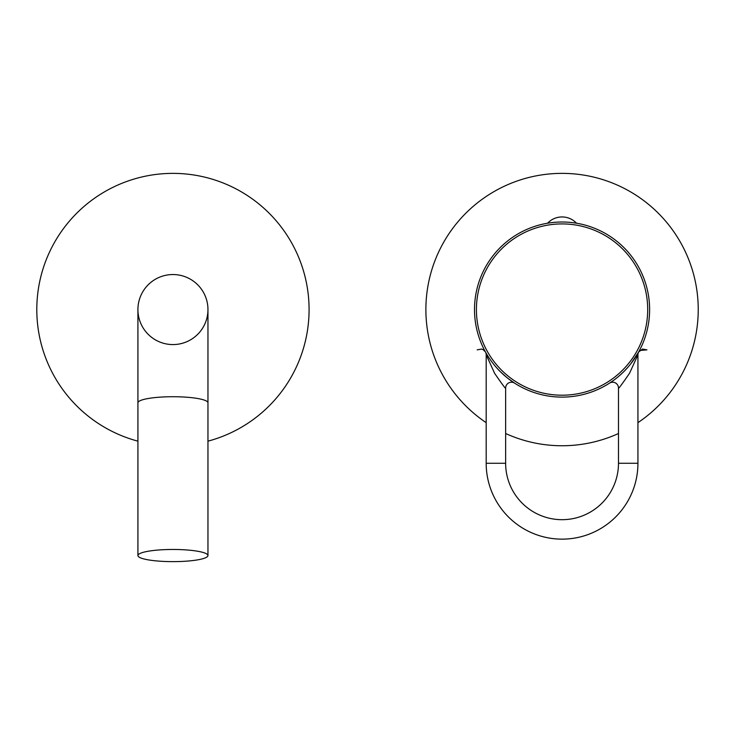 <?xml version="1.0" encoding="UTF-8"?>
<svg xmlns="http://www.w3.org/2000/svg" width="735" height="735" viewBox="0 0 735 735"><rect width="100%" height="100%" fill="white"/><g stroke="black" fill="none" stroke-linecap="round" stroke-linejoin="round"><path stroke-width="1.1" d="M637.934 422.653A136.196 136.196 0 0 0 562.054 173.368A136.196 136.196 0 0 0 486.184 422.653M505.634 433.512A136.196 136.196 0 0 0 618.484 433.512M550.34 222.797L547.593 223.21A19.836 19.836 0 0 1 576.525 223.21L573.328 222.733M551.241 222.677L551.866 222.604L551.241 222.677M552.536 222.521L553.253 222.448L552.536 222.521M554.263 222.356L555.081 222.282L554.263 222.356M563.019 222.007L563.524 222.016L563.019 222.007M566.749 222.135L567.631 222.181L566.749 222.135M573.98 222.824L576.525 223.21M572.877 222.677L572.253 222.604M571.582 222.521L570.865 222.448M569.855 222.356L569.037 222.282M557.369 222.135L556.487 222.181M474.507 309.554A87.548 87.548 0 0 1 562.054 222.007A87.548 87.548 0 0 1 649.611 309.554A87.548 87.548 0 0 1 562.054 397.111A87.548 87.548 0 0 1 474.507 309.554A87.548 87.548 0 0 1 562.054 222.007A87.548 87.548 0 0 1 649.611 309.554M638.596 352.065L638.274 352.644M638.237 352.717L635.003 357.973M635.518 357.192L635.012 357.963M624.41 371.019L623.142 372.277M621.736 373.619L618.484 376.504M618.365 376.605L617.63 377.211M617.446 377.367L616.187 378.369M610.27 382.641L609.627 383.054M609.517 383.128L609.49 383.146A5.834 5.834 57.2 0 1 618.484 388.062C618.034 389.559 621.718 384.625 629.546 373.261L637.833 355.051M636.997 354.83L638.559 352.138M618.484 388.062L618.484 463.261A56.42 56.42 0 0 1 562.054 519.682A56.42 56.42 0 0 1 505.634 463.261L505.634 388.062A5.834 5.834 122.8 0 1 514.638 383.156L507.94 378.378M507.664 378.167L506.681 377.377M506.654 377.349L500.994 372.296M499.772 371.083L498.514 369.788M489.115 357.982L488.343 356.797M487.14 354.858L485.844 352.644M485.881 352.717L487.158 354.886M488.545 357.1L489.106 357.963M510.797 380.537L509.575 379.627M505.634 388.062C506.084 389.541 502.409 384.644 494.627 373.352L486.184 354.766L486.184 463.261A75.88 75.88 0 0 0 562.054 539.141A75.88 75.88 0 0 0 637.934 463.261L637.934 354.766A5.834 5.834 -151 0 1 638.669 351.946L642.537 349.061L646.938 349.86L639.817 350.476M172.946 274.541A35.023 35.023 0 0 0 137.923 309.554A35.023 35.023 0 0 0 172.946 344.577A35.023 35.023 0 0 0 207.959 309.554A35.023 35.023 0 0 0 172.946 274.541A35.023 35.023 0 0 0 137.923 309.554A35.023 35.023 0 0 1 172.946 274.541A35.023 35.023 0 0 1 207.959 309.554A35.023 35.023 0 0 0 172.946 274.541M207.959 441.165A136.196 136.196 0 0 0 172.946 173.368A136.196 136.196 0 0 0 137.923 441.165M172.946 561.632A35.023 6.082 0 0 1 137.923 555.55A35.023 6.082 0 0 1 172.946 549.468A35.023 6.082 180 0 1 207.959 555.55A35.023 6.082 180 0 1 172.946 561.632M476.418 309.554A85.637 85.637 0 0 1 562.054 223.918A85.637 85.637 0 0 1 647.7 309.554A85.637 85.637 0 0 1 562.054 395.2A85.637 85.637 0 0 1 476.418 309.554M618.484 463.261L637.934 463.261M485.44 351.927L483.161 349.658L481.554 349.061L477.18 349.86L481.59 349.07L483.134 349.639L485.458 351.946A5.834 5.834 151 0 1 486.184 354.766M505.634 463.261L486.184 463.261M207.959 309.554L207.959 402.808A35.023 6.082 180 0 0 172.946 396.725A35.023 6.082 180 0 0 137.923 402.808L137.923 309.554M613.642 380.298L613.137 380.666M611.906 381.529L610.84 382.255M638.559 352.129L630.749 363.843M615.902 378.598L615.131 379.196M614.111 379.958L612.999 380.767M611.943 381.502L610.748 382.319M511.073 380.73L510.301 380.17M485.55 352.111L485.863 352.671M514.399 382.999L511.836 381.272M507.352 377.909L506.847 377.505M488.582 357.155L487.792 355.924M486.956 354.555L486.037 352.975M137.923 402.808L137.923 555.55M207.959 402.808L207.959 555.55"/></g></svg>
